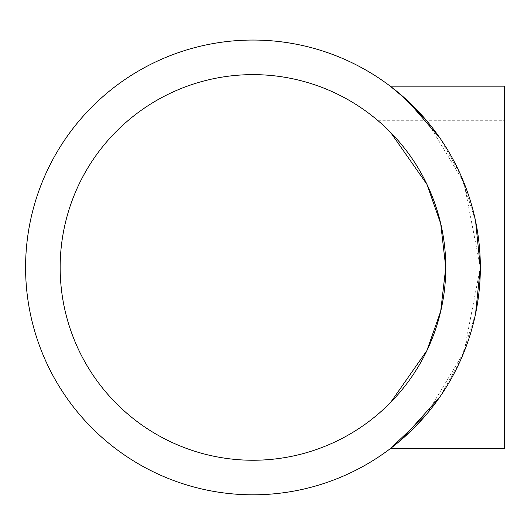 <?xml version="1.0" encoding="UTF-8"?>
<svg xmlns="http://www.w3.org/2000/svg" width="531" height="531" viewBox="0 0 531 531"><rect width="100%" height="100%" fill="white"/><g stroke="black" fill="none" stroke-linecap="round" stroke-linejoin="round"><path stroke-width="0.4" stroke-dasharray="2.65 1.99" d="M504.45 448.715L504.45 86.155M390.577 132.392L378.079 120.736L390.577 132.392M390.577 402.485L378.079 414.134L390.577 402.485M252.962 74.632A192.806 192.806 0 0 0 85.989 363.841A192.806 192.806 0 0 0 419.941 363.841A192.806 192.806 0 0 0 252.962 74.632M426.685 120.736L463.915 182.564L480.349 267.438L463.915 352.305L426.685 414.134M397.692 442.814L401.867 439.276M440.06 396.664L460.968 359.288L475.557 313.887M475.557 220.982L460.968 175.582L440.06 138.206M252.962 40.051A227.387 227.387 0 0 1 449.883 381.125A227.387 227.387 0 0 1 56.047 381.125A227.387 227.387 0 0 1 252.962 40.051M378.079 414.134L504.45 414.134M378.079 120.736L504.45 120.736"/><path stroke-width="0.8" d="M445.768 267.438L440.69 223.578L426.884 184.27L390.577 132.392L426.884 184.27L440.69 223.578L445.768 267.438L440.69 311.292L426.884 350.599L390.577 402.485L426.884 350.599L440.69 311.292L445.768 267.438M252.962 74.632A192.806 192.806 0 0 1 419.941 363.841A192.806 192.806 0 0 1 85.989 363.841A192.806 192.806 0 0 1 252.962 74.632M440.06 138.206L407.523 100.671L390.232 86.155L504.45 86.155L504.45 448.715L390.232 448.715L397.692 442.814M390.232 86.155L402.007 95.719L426.685 120.736M426.685 414.134L390.232 448.715M401.867 439.276L440.06 396.664M475.557 313.887L480.349 267.438L475.557 220.982M252.962 40.051A227.387 227.387 0 0 0 56.047 381.125A227.387 227.387 0 0 0 449.883 381.125A227.387 227.387 0 0 0 252.962 40.051"/></g></svg>
